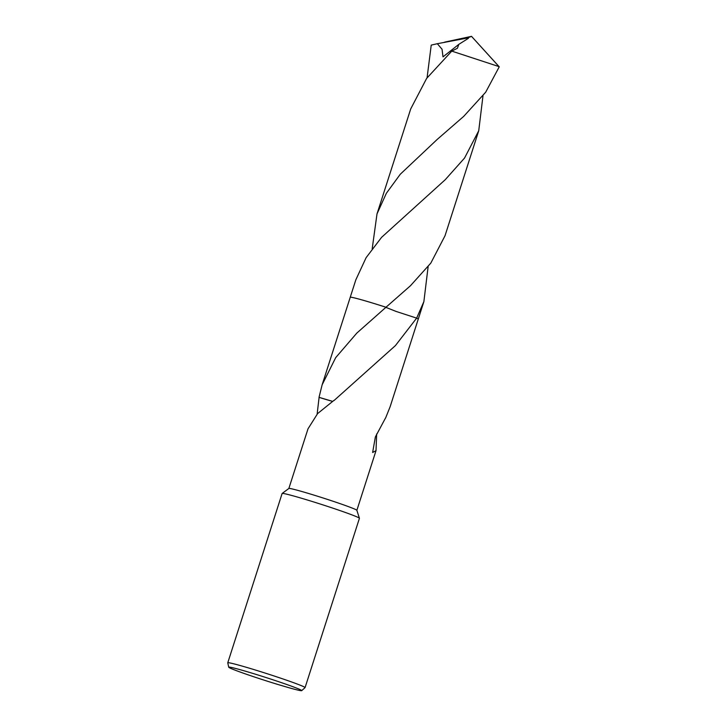 <?xml version="1.0" encoding="UTF-8"?>
<svg xmlns="http://www.w3.org/2000/svg" width="727" height="727" viewBox="0 0 727 727"><rect width="100%" height="100%" fill="white"/><g stroke="black" fill="none" stroke-linecap="round" stroke-linejoin="round"><path stroke-width="1.09" d="M228.723 667.213L227.769 662.824A40.585 1.627 17.8 0 1 227.769 662.788L282.121 493.497A40.585 1.627 17.8 0 1 282.158 493.46A40.585 1.627 17.8 0 1 301.178 498.149A40.585 1.627 17.8 0 1 359.411 518.26A40.585 1.627 17.8 0 1 359.42 518.315L305.067 687.597A40.585 1.627 17.8 0 1 305.04 687.633L301.714 690.65A38.34 1.536 17.8 0 1 289.055 687.76L277.823 684.452A38.34 1.536 17.8 0 1 228.723 667.213A38.34 1.536 17.8 0 1 246.717 671.575A38.34 1.536 17.8 0 1 283.921 683.498A38.34 1.536 17.8 0 1 301.714 690.65M282.158 493.46L288.873 488.462A35.714 1.436 17.8 0 1 305.613 492.597A35.714 1.436 17.8 0 1 356.857 510.29L359.411 518.26M227.769 662.788A40.585 1.627 17.8 0 1 246.826 667.441A40.585 1.627 17.8 0 1 285.82 679.936A40.585 1.627 17.8 0 1 305.067 687.597M385.992 307.248A35.723 1.436 17.8 0 0 350.232 297.279A35.723 1.436 17.8 0 1 350.232 297.279A35.723 1.436 17.8 0 1 366.999 301.378A35.714 1.436 17.8 0 1 385.982 307.257L410.464 285.738L430.82 263.092L445.024 235.748L478.739 130.724L464.535 158.059L445.287 179.66L381.584 237.338L366.108 257.676L355.848 279.786L350.232 297.279A35.714 1.436 17.8 0 1 350.241 297.279A35.714 1.436 17.8 0 1 366.999 301.378A35.723 1.436 17.8 0 1 385.992 307.248L356.821 333.093L335.701 357.629L322.134 384.81L319.026 397.342A35.714 1.436 17.8 0 0 319.098 397.378A23.809 0.954 -162.2 0 0 332.575 401.368M385.864 307.357L395.997 311.401L416.653 318.126L395.424 345.589L333.993 400.568A35.714 1.436 -162.2 0 0 333.802 400.504L317.626 413.572L308.012 428.812L288.846 488.48M317.136 414.099L319.098 397.378M332.593 401.359L319.026 397.342M428.121 266.664L423.877 301.623L416.644 318.126A35.714 1.436 17.8 0 1 418.252 319.117A35.723 1.436 17.8 0 1 418.252 319.135M376.65 433.992L376.023 450.649L372.633 452.476L375.377 436.918L385.51 418.016A35.714 1.436 17.8 0 1 385.583 418.052L390.154 406.657L418.252 319.117A35.723 1.436 17.8 0 0 416.653 318.126A35.723 1.436 17.8 0 1 418.261 319.117L423.877 301.623M427.076 77.798L431.229 45.11L437.327 43.711L442.052 49.245L442.997 56.86L458.819 44.356L457.41 48.255L451.776 51.117L426.64 78.398L410.728 108.886L377.004 213.911L386.346 193.309L400.259 174.262L437.154 139.475L463.708 116.375L485.691 92.193L499.231 66.829A35.714 1.436 17.8 0 0 499.185 66.766A35.714 1.436 17.8 0 0 498.976 66.593L451.776 51.117M482.992 95.755L478.739 130.724M372.206 248.707L377.004 213.911M437.327 43.711L466.761 38.149L471.523 36.35L498.976 66.593M466.761 38.149L468.442 38.295L458.819 44.356M466.734 38.249L471.523 36.35L444.633 42.13M350.241 297.279L322.134 384.81M376.023 450.649L356.866 510.318M471.523 36.35L499.185 66.766"/></g></svg>
